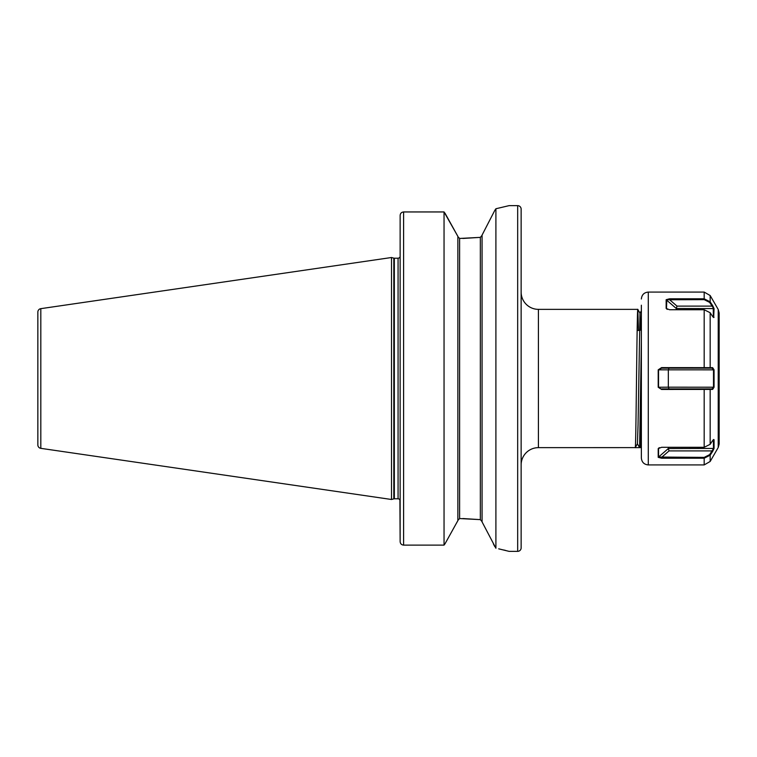 <?xml version="1.0" encoding="UTF-8"?>
<svg xmlns="http://www.w3.org/2000/svg" width="757" height="757" viewBox="0 0 757 757"><rect width="100%" height="100%" fill="white"/><g stroke="black" fill="none" stroke-linecap="round" stroke-linejoin="round"><path stroke-width="1.14" d="M494.775 210.427L482.067 235.096L482.067 521.904L495.901 548.248L495.901 208.752L494.775 210.427M481.547 236.704L482.067 235.351L480.345 237.367L459.603 238.455L457.871 236.638L459.603 238.455L459.603 518.545L457.871 520.362L459.603 518.545L480.345 519.633L462.887 518.545M637.148 330.601L641.368 330.014L641.368 305.213M521.138 464.921A17.288 17.288 0 0 1 538.416 447.642L635.227 447.624C636.079 451.91 636.94 305.09 637.81 309.358L538.416 309.358L538.416 447.642M521.138 292.079A17.288 17.288 0 0 0 538.416 309.358M641.368 445.977L640.413 447.624L641.368 405.288M640.403 447.642L639.608 447.642L641.368 341.7M635.246 447.586L637.413 443.839L639.608 447.642L635.218 447.642L637.422 443.82L638.056 424.696L639.987 313.18L637.82 309.376L638.473 330.421M498.702 548.834L509.035 551.351L517.674 551.351A3.454 3.454 0 0 0 521.138 547.888L521.138 209.112A3.454 3.454 0 0 0 517.674 205.649L509.035 205.649L495.901 208.752M40.812 448.343L40.812 308.657A3.454 3.454 0 0 0 37.85 312.073L37.85 444.927A3.454 3.454 0 0 0 40.812 448.343L391.501 499.488L393.81 498.863A2.072 2.072 0 0 1 394.35 498.797L398.068 498.797A2.072 2.072 0 0 1 399.914 499.932L400.141 499.147M400.141 256.935L400.141 257.853L399.914 257.068A2.072 2.072 0 0 1 398.068 258.203L394.35 258.203A2.072 2.072 0 0 1 393.81 258.137L391.501 257.512L391.501 499.488M40.812 308.657L391.501 257.512M399.914 499.932L400.141 541.634C400.321 543.725 401.475 544.879 403.595 545.116C401.475 544.889 400.321 543.725 400.141 541.634L400.141 215.452C400.321 213.342 401.475 212.178 403.595 211.951L444.047 211.951L457.871 236.383L444.955 213.095M444.047 545.116L445.078 543.687L444.047 545.116L403.595 545.116L444.047 545.116L444.047 211.951M457.871 520.617L445.078 543.687L457.871 520.617L457.871 236.383M482.067 521.649L480.345 519.633L480.345 237.367L462.887 238.455M493.403 543.904L494.775 546.573M505.704 550.471L503.812 549.998M641.368 310.786L639.987 313.18L640.611 330.118M713.359 317.344L713.255 307.844L709.612 302.374L704.18 299.64L666.785 299.763L666.491 308.648L667.059 309.272M714.059 308.591L676.285 308.478L677.004 306.112L712.082 306.112L712.64 305.582L714.059 308.591L713.681 317.543M658.202 387.243L668.336 387.177L669.046 388.899L661.571 388.909L712.082 388.899L713.501 387.177L713.501 369.889L712.082 368.157L661.561 368.167L658.533 369.889L658.533 387.177L661.571 389.458L658.202 387.243L658.202 369.832L661.571 367.609L712.64 367.647L714.059 369.851L714.059 387.215L712.64 389.42L661.571 389.458M719.15 411.259L719.15 312.944L719.15 444.056L718.223 447.519L718.223 309.481L710.17 295.533L710.17 301.844L712.64 305.582M713.141 317.126L714.059 317.278L712.64 316.473L710.17 312.736L704.18 309.736L669.519 309.736L666.151 308.411L666.151 299.696L669.519 298.807L704.18 298.807L704.18 292.079L648.285 292.079L648.285 464.921C644.084 464.514 641.775 462.215 641.368 458.013L641.368 330.014M719.15 426.115L719.15 354.711M641.368 451.787L641.368 426.986M648.285 464.921L704.18 464.921L704.18 458.222L661.571 458.222L658.202 457.332L658.202 448.636L661.571 447.302L704.18 447.302L710.17 444.312L712.64 440.565L714.059 439.76L714.059 448.437L712.64 451.446L710.17 455.184L704.18 458.222L704.18 457.389L709.612 454.654L713.501 448.551L713.359 439.703M713.681 439.495L713.141 439.912M704.18 299.64L704.18 298.807L710.17 301.844L709.612 302.374M719.15 330.885L719.15 402.289M659.092 447.784L658.533 448.399L658.533 457.039L704.18 457.389M658.202 457.332L668.336 448.551L668.336 447.302M714.059 448.437L668.336 448.551L669.046 450.907L661.571 457.389L661.571 458.222M712.64 451.446L712.082 450.907L669.046 450.907M718.223 447.519L710.17 461.467L710.17 455.184L709.612 454.654M659.385 447.661L658.202 448.636M714.059 387.215L668.336 387.177L668.336 369.889L669.046 368.157M712.082 368.157L712.64 367.647M658.202 369.832L714.059 369.851M712.64 389.42L712.082 388.899L669.046 388.899M709.612 368.167L710.17 367.647L710.17 312.736M710.17 444.312L710.17 389.42L709.612 388.909M661.561 368.167L661.571 367.609M666.151 299.696L676.285 308.478L676.285 309.736M677.004 306.112L669.519 299.64L669.519 298.807M666.151 308.411L667.343 309.386M517.674 551.351L517.674 205.649M398.068 498.797L398.068 258.203M394.35 498.797L394.35 258.203M393.81 498.863L393.81 258.137M403.595 545.116L403.595 211.951M704.18 368.167L704.18 309.736M704.18 447.302L704.18 388.909M704.18 292.079L710.17 295.533M704.18 464.921L710.17 461.467M648.285 292.079C644.084 292.486 641.775 294.785 641.368 298.987M718.223 309.481L719.15 312.944"/></g></svg>
